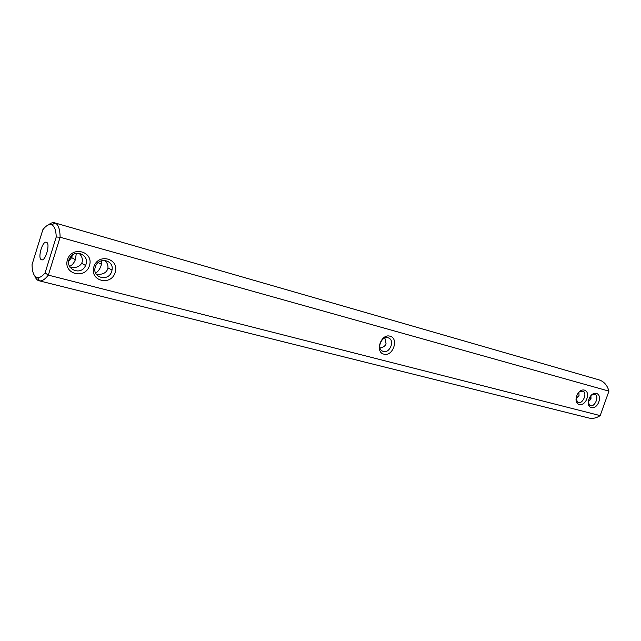 <?xml version="1.0" encoding="UTF-8"?>
<svg xmlns="http://www.w3.org/2000/svg" width="641" height="641" viewBox="0 0 641 641"><rect width="100%" height="100%" fill="white"/><g stroke="black" fill="none" stroke-linecap="round" stroke-linejoin="round"><path stroke-width="0.96" d="M390.032 336.213C399.239 338.304 392.893 356.957 383.935 354.169C374.592 352.246 381.026 333.248 390.032 336.213M388.045 337.727L389.271 338.28C394.824 341.461 389.456 353.487 383.366 351.516L381.916 350.827C376.579 347.462 382.084 335.684 388.045 337.727M608.95 391.13L60.11 237.234L48.331 275.125L600.176 415.616L608.95 391.13C607.267 385.201 603.958 381.443 599.006 379.857L55.15 222.98C58.355 224.558 60.006 229.31 60.11 237.234L56.232 237.002L45.094 272.874C42.378 276.223 39.878 277.793 37.595 277.585C34.037 276.848 32.186 272.521 32.05 264.597L42.827 229.75C46.136 225.48 49.125 223.853 51.777 224.855C54.549 226.225 56.031 230.271 56.232 237.002M576.732 395.946C580.145 386.283 590.361 389.143 586.884 398.654C583.558 408.205 573.278 405.577 576.732 395.946M588.911 399.199C592.284 389.656 602.276 392.444 598.822 401.851C595.529 411.29 585.481 408.718 588.911 399.199M115.164 272.513C110.957 286.463 89.379 280.958 93.85 266.808C98.273 252.626 119.755 258.635 115.164 272.513M89.476 265.638C85.229 279.837 62.914 274.14 67.433 259.749C71.904 245.311 94.123 251.528 89.476 265.638M384.864 337.951L386.066 343.792C385.169 346.116 383.15 347.502 380.001 347.959M48.532 224.863C50.767 222.988 52.81 222.299 54.653 222.804M37.595 277.585L39.574 280.902C42.242 281.151 45.158 279.228 48.331 275.125L45.094 272.874M39.574 280.902L588.75 417.996C592.613 418.893 596.426 418.1 600.176 415.616M39.053 280.806C37.21 280.309 35.784 278.691 34.79 275.95M579.079 391.98L583.022 391.114C587.813 393.149 582.373 405 577.87 402.34L576.083 399.103M591.347 395.136L595.032 394.399C599.728 396.362 594.383 408.093 589.976 405.513L588.246 402.54M111.726 271.303C108.682 282.417 91.254 277.601 95.437 266.648C98.538 256.536 114.266 259.95 112.015 270.093L111.726 271.303M85.982 264.413L85.573 265.494C80.726 277.136 62.85 267.954 70.23 257.434C75.526 248.756 89.428 255.062 85.982 264.413M96.182 274.14C102.119 274.901 105.957 273.218 107.704 269.092L107.96 267.874C108.193 265.246 107.159 262.746 104.86 260.374M101.775 260.655L101.134 265.486C99.884 269.148 98.041 271.664 95.605 273.034M41.264 259.677C37.49 257.882 42.482 240.712 46.344 242.226C50.631 242.923 45.671 261.384 41.609 259.829L41.264 259.677M590.97 395.737L589.792 400.569M578.895 392.188L579.031 395.569L576.139 398.446M590.93 395.609L590.994 398.782L588.334 401.538M69.989 267.273C75.534 268.194 79.428 266.864 81.663 263.283L82.096 262.225C82.921 259.164 81.936 256.192 79.139 253.291M72.353 255.158L71.64 257.602L68.747 261.183M76.303 253.371L75.382 259.725C73.923 263.187 71.968 265.43 69.516 266.448M389.271 338.28L387.989 337.711M51.777 224.855L55.15 222.98M107.96 267.874L112.015 270.093M81.663 263.283L85.573 265.494M98.233 262.554L101.454 264.316M71.64 257.602L75.382 259.725"/></g></svg>
